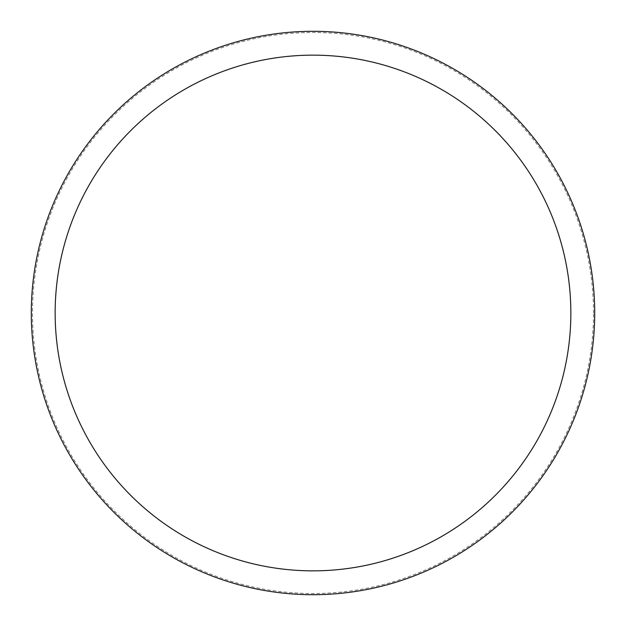 <?xml version="1.0" encoding="UTF-8"?>
<svg xmlns="http://www.w3.org/2000/svg" width="626" height="626" viewBox="0 0 626 626"><rect width="100%" height="100%" fill="white"/><g stroke="black" fill="none" stroke-linecap="round" stroke-linejoin="round"><path stroke-width="0.47" stroke-dasharray="3.13 2.35" d="M594.7 313A281.7 281.7 0 0 0 313 31.3A281.7 281.7 0 0 0 31.3 313A281.7 281.7 0 0 0 313 594.7A281.7 281.7 0 0 0 594.7 313A281.7 281.7 0 0 0 313 31.3A281.7 281.7 0 0 0 31.3 313A281.7 281.7 0 0 0 313 594.7A281.7 281.7 0 0 0 594.7 313A281.7 281.7 0 0 0 313 31.3A281.7 281.7 0 0 0 31.3 313A281.7 281.7 0 0 0 313 594.7A281.7 281.7 0 0 0 594.7 313M593.511 313A280.511 280.511 0 0 0 313 32.489A280.511 280.511 0 0 0 32.489 313A280.511 280.511 0 0 0 313 593.511A280.511 280.511 0 0 0 593.511 313"/><path stroke-width="0.94" d="M594.7 313A281.7 281.7 0 0 0 313 31.3A281.7 281.7 0 0 0 31.3 313A281.7 281.7 0 0 0 313 594.7A281.7 281.7 0 0 0 594.7 313M570.849 313A257.849 257.849 0 0 0 313 55.151A257.849 257.849 0 0 0 55.151 313A257.849 257.849 0 0 0 313 570.849A257.849 257.849 0 0 0 570.849 313"/></g></svg>
